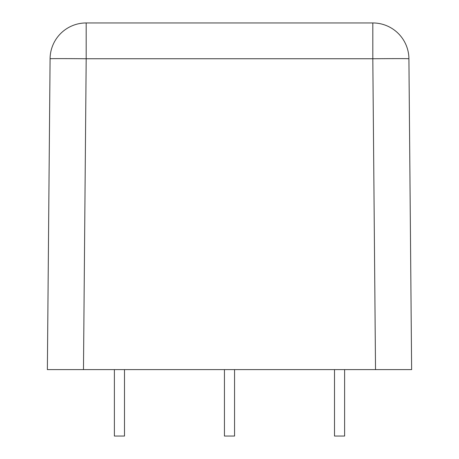 <?xml version="1.0" encoding="UTF-8"?>
<svg xmlns="http://www.w3.org/2000/svg" width="459" height="459" viewBox="0 0 459 459"><rect width="100%" height="100%" fill="white"/><g stroke="black" fill="none" stroke-linecap="round" stroke-linejoin="round"><path stroke-width="0.69" d="M400.661 369.61L375.525 369.61L372.811 58.746A36.112 0.316 -0.5 0 1 408.917 58.746L411.631 369.61L47.369 369.61L50.083 58.746A36.112 0.316 0.5 0 1 86.189 58.746L83.475 369.61L58.339 369.61M372.811 22.95L372.811 58.746L86.189 58.746L86.189 22.95A36.112 36.112 0 0 0 50.083 58.746A36.112 36.112 0 0 1 86.189 22.95L372.811 22.95A36.112 36.112 0 0 1 408.917 58.746M114.383 369.61L114.383 436.05L124.492 436.05L124.492 369.61M344.617 369.61L344.617 436.05L334.508 436.05L334.508 369.61M234.555 369.61L234.555 436.05L224.445 436.05L224.445 369.61"/></g></svg>
